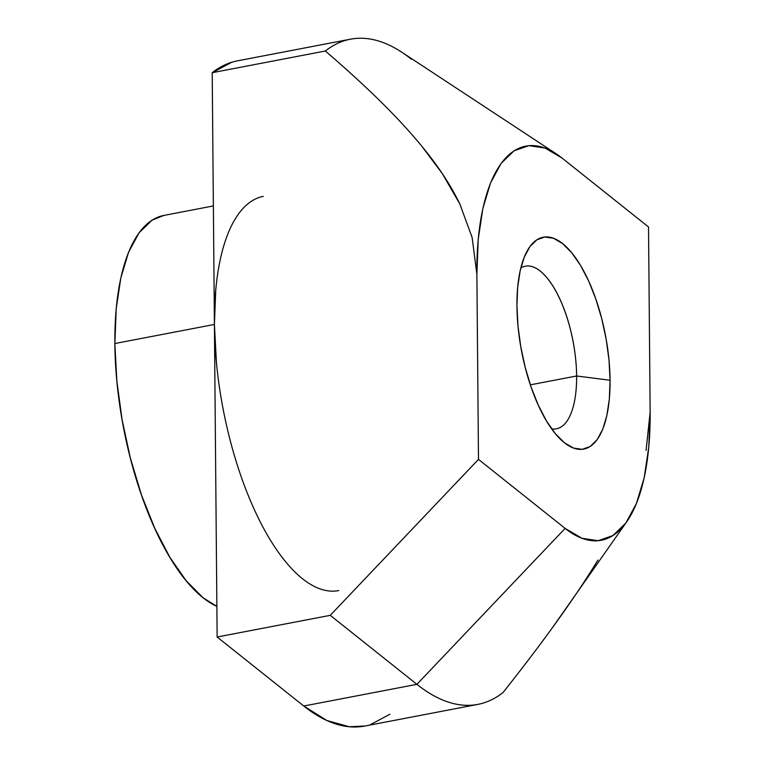 <?xml version="1.0" encoding="UTF-8"?>
<svg xmlns="http://www.w3.org/2000/svg" width="765" height="765" viewBox="0 0 765 765"><rect width="100%" height="100%" fill="white"/><g stroke="black" fill="none" stroke-linecap="round" stroke-linejoin="round"><path stroke-width="1.15" d="M213.378 205.938L163.729 215.453A200.679 79.407 79.2 0 0 114.855 343.533A200.679 79.407 79.2 0 0 216.878 606.377L203.108 597.761L186.182 580.74L169.83 557.255L154.712 528.204L141.382 494.716L130.356 458.063L122.075 419.669L116.844 380.989L114.855 343.533L214.41 324.456L114.855 343.533L116.213 308.725L120.832 277.905L128.558 252.259L139.096 232.77L152.015 220.196L163.959 215.405M338.819 590.551A200.679 79.407 -100.8 0 1 214.41 324.456L217.136 637.015L330.27 615.337L416.906 684.34L303.772 706.019L217.136 637.015L330.27 615.337L478.488 459.382L476.872 274.166L478.221 239.359L482.849 208.539L490.575 182.892L501.104 163.404L514.032 150.829L528.854 145.646L545.015 148.047L561.893 157.953L648.519 226.966L650.145 412.182L648.787 446.99L644.168 477.809L636.442 503.456L625.904 522.935L612.985 535.519L598.154 540.702L581.993 538.292L565.125 528.395L478.488 459.382L476.872 274.166L472.12 237.456L459.832 203.978L442.333 173.655L421.725 146.105C437.934 165.699 450.633 184.987 459.832 203.978L472.12 237.456L476.872 274.166A200.679 79.407 -100.8 0 1 556.26 153.861A200.679 79.407 -100.8 0 1 561.893 157.953L648.519 226.966L650.145 412.182A200.679 79.407 -100.8 0 1 626.755 521.759A200.679 79.407 -100.8 0 1 565.125 528.395L478.488 459.382L330.27 615.337L416.906 684.34L303.772 706.019A338.646 133.999 79.2 0 0 364.781 726.052L477.905 704.374A338.646 133.999 -100.8 0 1 416.906 684.34L565.125 528.395L416.906 684.34A338.646 133.999 79.2 0 0 503.007 692.564C521.529 669.193 538.005 647.563 552.435 627.673C570.279 603.097 585.435 580.568 597.914 560.095M520.812 267.951A82.783 32.752 -100.8 0 1 525.297 266.21A82.783 32.752 -100.8 0 1 576.619 375.978L530.336 384.843L576.619 375.978A82.783 32.752 79.2 0 0 557.322 293.903A82.783 32.752 79.2 0 0 520.812 267.951M610.068 380.262L576.619 375.978L610.068 380.262L609.007 360.133L606.196 339.344L601.739 318.709L595.82 299.01L588.658 281.004L580.52 265.388L571.742 252.766L562.638 243.614L553.573 238.298L544.881 236.997L536.915 239.789L529.963 246.55L524.302 257.021L520.152 270.81L517.666 287.372L516.939 306.077A107.865 42.677 -100.8 0 1 527.123 251.035A107.865 42.677 -100.8 0 1 578.503 262.137A107.865 42.677 -100.8 0 1 610.068 380.262A107.865 42.677 -100.8 0 1 563.767 442.237A107.865 42.677 -100.8 0 1 516.939 306.077L518.001 326.215L520.812 347.004L525.268 367.64L531.187 387.339L538.359 405.345L546.487 420.951L555.275 433.583L564.369 442.725L573.444 448.051L582.127 449.342L590.102 446.559L597.044 439.799L602.705 429.328L606.855 415.538L609.342 398.976L610.068 380.262M646.081 450.422L650.145 412.182L646.081 450.422M556.26 153.861L401.95 52.316A338.646 133.999 79.2 0 0 325.345 51.016A338.646 133.999 -100.8 0 1 350.447 39.197L237.313 60.875A338.646 133.999 79.2 0 0 212.211 72.694L325.345 51.016C343.877 66.928 360.583 82.085 375.452 96.486C360.784 82.266 344.087 67.11 325.345 51.016L212.211 72.694L214.41 324.456L215.759 289.648M350.447 39.197A338.646 133.999 -100.8 0 1 411.446 59.23M626.755 521.759L552.435 627.673C537.805 647.831 521.328 669.461 503.007 692.564A338.646 133.999 -100.8 0 1 477.905 704.374M231.671 62.281L212.211 72.694L217.136 637.015L303.772 706.019L326.827 720.487L349.232 726.75L365.096 725.995M216.39 361.912L214.41 324.456A200.679 79.407 -100.8 0 1 263.284 196.376M370.423 724.646L389.882 714.242M551.651 428.849A82.783 32.752 79.2 0 0 576.619 375.978A82.783 32.752 -100.8 0 1 556.461 428.811A82.783 32.752 -100.8 0 1 551.642 428.849M375.452 96.486C393.239 113.708 408.673 130.241 421.725 146.105"/></g></svg>
